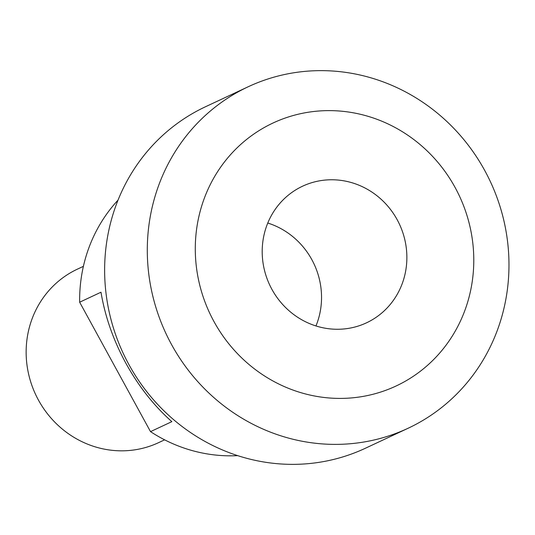 <?xml version="1.0" encoding="UTF-8"?>
<svg xmlns="http://www.w3.org/2000/svg" width="535" height="535" viewBox="0 0 535 535"><rect width="100%" height="100%" fill="white"/><g stroke="black" fill="none" stroke-linecap="round" stroke-linejoin="round"><path stroke-width="0.8" d="M267.781 223.035A75.415 71.643 -115.1 0 1 311.825 259.629A75.415 71.643 -115.1 0 1 315.964 325.949M397.157 219.678A75.415 71.643 -115.1 0 1 366.515 322.819A75.415 71.643 -115.1 0 1 271.914 289.355A75.415 71.643 -115.1 0 1 302.556 186.213A75.415 71.643 -115.1 0 1 397.157 219.678M213.987 321.582A145.179 137.916 -115.1 0 1 264.832 127.203A145.179 137.916 -115.1 0 1 455.084 187.451A145.179 137.916 -115.1 0 1 404.239 381.829A145.179 137.916 -115.1 0 1 213.987 321.582M171.581 344.607A188.541 179.111 -115.1 0 1 248.186 86.764A188.541 179.111 -115.1 0 1 484.69 170.418A188.541 179.111 -115.1 0 1 408.085 428.261A188.541 179.111 -115.1 0 1 171.581 344.607M408.085 428.261L365.418 448.236A188.541 179.111 -115.1 0 1 128.915 364.582A188.541 179.111 -115.1 0 1 205.52 106.739L248.186 86.764M237.694 455.639A151.211 143.648 -115.1 0 1 150.516 431.638L79.655 302.208A151.211 143.648 -115.1 0 1 118.041 200.097M79.655 302.208L100.988 292.217C105.054 316.539 113.36 340.22 125.892 363.272C138.552 386.243 153.873 405.704 171.849 421.654L150.516 431.638M164.619 439.83L158.621 442.639A95.778 90.99 -115.1 0 1 38.48 400.14A95.778 90.99 -115.1 0 1 77.394 269.152L83.393 266.343"/></g></svg>
